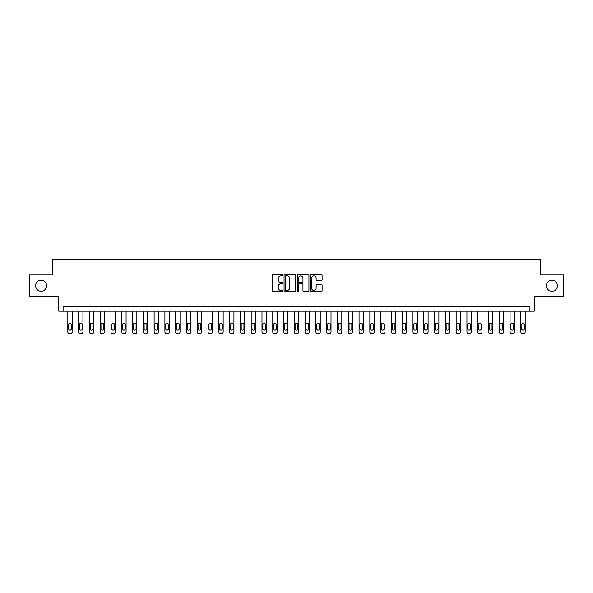 <?xml version="1.0" encoding="UTF-8"?>
<svg xmlns="http://www.w3.org/2000/svg" width="593" height="593" viewBox="0 0 593 593"><rect width="100%" height="100%" fill="white"/><g stroke="black" fill="none" stroke-linecap="round" stroke-linejoin="round"><path stroke-width="0.89" d="M282.691 275.248A0.593 0.593 0 0 0 282.098 274.655L273.099 274.655A0.845 0.845 0 0 0 272.254 275.5L272.254 290.748A0.845 0.845 0 0 0 273.099 291.593L282.098 291.593A0.593 0.593 0 0 0 282.691 291A0.593 0.593 0 0 0 282.098 290.407L280.934 290.407A2.713 2.713 0 0 1 278.228 287.701L278.228 286.426A2.713 2.713 0 0 1 280.934 283.721L282.098 283.721A0.593 0.593 0 0 0 282.691 283.128A0.593 0.593 0 0 0 282.098 282.535L280.934 282.535A2.713 2.713 0 0 1 278.228 279.822L278.228 278.554A2.713 2.713 0 0 1 280.934 275.841L282.098 275.841A0.593 0.593 0 0 0 282.691 275.248M546.398 285.715A5.522 5.522 0 0 0 551.92 291.237A5.522 5.522 0 0 0 557.442 285.715A5.522 5.522 0 0 0 551.92 280.192A5.522 5.522 0 0 0 546.398 285.715M35.558 285.715A5.522 5.522 0 0 0 41.08 291.237A5.522 5.522 0 0 0 46.602 285.715A5.522 5.522 0 0 0 41.08 280.192A5.522 5.522 0 0 0 35.558 285.715M321.25 280.63A0.845 0.845 0 0 0 322.103 279.777L322.103 275.5A0.845 0.845 0 0 0 321.25 274.655L311.258 274.655A0.845 0.845 0 0 0 310.413 275.5L310.413 290.748A0.845 0.845 0 0 0 311.258 291.593L321.25 291.593A0.845 0.845 0 0 0 322.103 290.748L322.103 285.581A0.845 0.845 0 0 0 321.25 284.736L316.973 284.736A0.845 0.845 0 0 0 316.128 285.581L316.128 288.146A2.268 2.268 0 0 1 313.86 290.407A2.268 2.268 0 0 1 311.599 288.146L311.599 278.11A2.268 2.268 0 0 1 313.86 275.841A2.268 2.268 0 0 1 316.128 278.11L316.128 279.777A0.845 0.845 0 0 0 316.973 280.63L321.25 280.63M529.912 311.169L534.226 311.169L534.226 296.5L563.35 296.5L563.35 274.93L540.697 274.93L540.697 259.393L52.303 259.393L52.303 274.93L29.65 274.93L29.65 296.5L58.774 296.5L58.774 311.169L529.912 311.169L529.912 306.855L63.088 306.855L63.088 311.169M295.759 275.5A0.845 0.845 0 0 0 294.914 274.655L284.914 274.655A0.845 0.845 0 0 0 284.069 275.5L284.069 290.748A0.845 0.845 0 0 0 284.914 291.593L294.914 291.593A0.845 0.845 0 0 0 295.759 290.748L295.759 275.5M298.086 274.655L308.086 274.655A0.845 0.845 0 0 1 308.931 275.5L308.931 290.748A0.845 0.845 0 0 1 308.086 291.593L303.809 291.593A0.845 0.845 0 0 1 302.956 290.748L302.956 284.566A0.845 0.845 0 0 0 302.111 283.721L299.272 283.721A0.845 0.845 0 0 0 298.427 284.566L298.427 291A0.593 0.593 0 0 1 297.834 291.593A0.593 0.593 0 0 1 297.241 291L297.241 275.5A0.845 0.845 0 0 1 298.086 274.655M285.848 275.841A0.593 0.593 0 0 0 285.255 276.434L285.255 289.814A0.593 0.593 0 0 0 285.848 290.407L287.079 290.407A2.713 2.713 0 0 0 289.784 287.701L289.784 278.554A2.713 2.713 0 0 0 287.079 275.841L285.848 275.841M302.956 278.147A2.268 2.268 0 0 0 300.695 275.886A2.268 2.268 0 0 0 298.427 278.147L298.427 281.682A0.845 0.845 0 0 0 299.272 282.535L302.111 282.535A0.845 0.845 0 0 0 302.956 281.682L302.956 278.147M72.146 311.169L72.146 331.88A1.727 1.727 0 0 1 70.419 333.607L69.559 333.607A1.727 1.727 0 0 1 67.832 331.88L67.832 311.169M71.368 328.774L71.368 324.63A1.379 1.379 0 0 0 69.989 323.252A1.379 1.379 0 0 0 68.61 324.63L68.61 328.774A1.379 1.379 0 0 0 69.989 330.153A1.379 1.379 0 0 0 71.368 328.774M82.931 311.169L82.931 331.88A1.727 1.727 0 0 1 81.211 333.607L80.344 333.607A1.727 1.727 0 0 1 78.617 331.88L78.617 311.169M82.16 328.774L82.16 324.63A1.379 1.379 0 0 0 80.774 323.252A1.379 1.379 0 0 0 79.395 324.63L79.395 328.774A1.379 1.379 0 0 0 80.774 330.153A1.379 1.379 0 0 0 82.16 328.774M93.716 311.169L93.716 331.88A1.727 1.727 0 0 1 91.997 333.607L91.129 333.607A1.727 1.727 0 0 1 89.402 331.88L89.402 311.169M92.945 328.774L92.945 324.63A1.379 1.379 0 0 0 91.559 323.252A1.379 1.379 0 0 0 90.18 324.63L90.18 328.774A1.379 1.379 0 0 0 91.559 330.153A1.379 1.379 0 0 0 92.945 328.774M104.509 311.169L104.509 331.88A1.727 1.727 0 0 1 102.782 333.607L101.914 333.607A1.727 1.727 0 0 1 100.195 331.88L100.195 311.169M103.731 328.774L103.731 324.63A1.379 1.379 0 0 0 102.352 323.252A1.379 1.379 0 0 0 100.966 324.63L100.966 328.774A1.379 1.379 0 0 0 102.352 330.153A1.379 1.379 0 0 0 103.731 328.774M115.294 311.169L115.294 331.88A1.727 1.727 0 0 1 113.567 333.607L112.707 333.607A1.727 1.727 0 0 1 110.98 331.88L110.98 311.169M114.516 328.774L114.516 324.63A1.379 1.379 0 0 0 113.137 323.252A1.379 1.379 0 0 0 111.751 324.63L111.751 328.774A1.379 1.379 0 0 0 113.137 330.153A1.379 1.379 0 0 0 114.516 328.774M126.079 311.169L126.079 331.88A1.727 1.727 0 0 1 124.352 333.607L123.492 333.607A1.727 1.727 0 0 1 121.765 331.88L121.765 311.169M125.301 328.774L125.301 324.63A1.379 1.379 0 0 0 123.922 323.252A1.379 1.379 0 0 0 122.543 324.63L122.543 328.774A1.379 1.379 0 0 0 123.922 330.153A1.379 1.379 0 0 0 125.301 328.774M136.864 311.169L136.864 331.88A1.727 1.727 0 0 1 135.137 333.607L134.277 333.607A1.727 1.727 0 0 1 132.55 331.88L132.55 311.169M136.086 328.774L136.086 324.63A1.379 1.379 0 0 0 134.707 323.252A1.379 1.379 0 0 0 133.329 324.63L133.329 328.774A1.379 1.379 0 0 0 134.707 330.153A1.379 1.379 0 0 0 136.086 328.774M147.65 311.169L147.65 331.88A1.727 1.727 0 0 1 145.922 333.607L145.063 333.607A1.727 1.727 0 0 1 143.336 331.88L143.336 311.169M146.871 328.774L146.871 324.63A1.379 1.379 0 0 0 145.493 323.252A1.379 1.379 0 0 0 144.114 324.63L144.114 328.774A1.379 1.379 0 0 0 145.493 330.153A1.379 1.379 0 0 0 146.871 328.774M158.435 311.169L158.435 331.88A1.727 1.727 0 0 1 156.708 333.607L155.848 333.607A1.727 1.727 0 0 1 154.121 331.88L154.121 311.169M157.664 328.774L157.664 324.63A1.379 1.379 0 0 0 156.278 323.252A1.379 1.379 0 0 0 154.899 324.63L154.899 328.774A1.379 1.379 0 0 0 156.278 330.153A1.379 1.379 0 0 0 157.664 328.774M169.22 311.169L169.22 331.88A1.727 1.727 0 0 1 167.5 333.607L166.633 333.607A1.727 1.727 0 0 1 164.906 331.88L164.906 311.169M168.449 328.774L168.449 324.63A1.379 1.379 0 0 0 167.063 323.252A1.379 1.379 0 0 0 165.684 324.63L165.684 328.774A1.379 1.379 0 0 0 167.063 330.153A1.379 1.379 0 0 0 168.449 328.774M180.013 311.169L180.013 331.88A1.727 1.727 0 0 1 178.285 333.607L177.418 333.607A1.727 1.727 0 0 1 175.698 331.88L175.698 311.169M179.234 328.774L179.234 324.63A1.379 1.379 0 0 0 177.856 323.252A1.379 1.379 0 0 0 176.469 324.63L176.469 328.774A1.379 1.379 0 0 0 177.856 330.153A1.379 1.379 0 0 0 179.234 328.774M190.798 311.169L190.798 331.88A1.727 1.727 0 0 1 189.071 333.607L188.203 333.607A1.727 1.727 0 0 1 186.484 331.88L186.484 311.169M190.019 328.774L190.019 324.63A1.379 1.379 0 0 0 188.641 323.252A1.379 1.379 0 0 0 187.255 324.63L187.255 328.774A1.379 1.379 0 0 0 188.641 330.153A1.379 1.379 0 0 0 190.019 328.774M201.583 311.169L201.583 331.88A1.727 1.727 0 0 1 199.856 333.607L198.996 333.607A1.727 1.727 0 0 1 197.269 331.88L197.269 311.169M200.805 328.774L200.805 324.63A1.379 1.379 0 0 0 199.426 323.252A1.379 1.379 0 0 0 198.047 324.63L198.047 328.774A1.379 1.379 0 0 0 199.426 330.153A1.379 1.379 0 0 0 200.805 328.774M212.368 311.169L212.368 331.88A1.727 1.727 0 0 1 210.641 333.607L209.781 333.607A1.727 1.727 0 0 1 208.054 331.88L208.054 311.169M211.59 328.774L211.59 324.63A1.379 1.379 0 0 0 210.211 323.252A1.379 1.379 0 0 0 208.832 324.63L208.832 328.774A1.379 1.379 0 0 0 210.211 330.153A1.379 1.379 0 0 0 211.59 328.774M223.153 311.169L223.153 331.88A1.727 1.727 0 0 1 221.426 333.607L220.566 333.607A1.727 1.727 0 0 1 218.839 331.88L218.839 311.169M222.375 328.774L222.375 324.63A1.379 1.379 0 0 0 220.996 323.252A1.379 1.379 0 0 0 219.618 324.63L219.618 328.774A1.379 1.379 0 0 0 220.996 330.153A1.379 1.379 0 0 0 222.375 328.774M233.939 311.169L233.939 331.88A1.727 1.727 0 0 1 232.211 333.607L231.352 333.607A1.727 1.727 0 0 1 229.624 331.88L229.624 311.169M233.16 328.774L233.16 324.63A1.379 1.379 0 0 0 231.781 323.252A1.379 1.379 0 0 0 230.403 324.63L230.403 328.774A1.379 1.379 0 0 0 231.781 330.153A1.379 1.379 0 0 0 233.16 328.774M244.724 311.169L244.724 331.88A1.727 1.727 0 0 1 243.004 333.607L242.137 333.607A1.727 1.727 0 0 1 240.41 331.88L240.41 311.169M243.953 328.774L243.953 324.63A1.379 1.379 0 0 0 242.567 323.252A1.379 1.379 0 0 0 241.188 324.63L241.188 328.774A1.379 1.379 0 0 0 242.567 330.153A1.379 1.379 0 0 0 243.953 328.774M255.509 311.169L255.509 331.88A1.727 1.727 0 0 1 253.789 333.607L252.922 333.607A1.727 1.727 0 0 1 251.195 331.88L251.195 311.169M254.738 328.774L254.738 324.63A1.379 1.379 0 0 0 253.352 323.252A1.379 1.379 0 0 0 251.973 324.63L251.973 328.774A1.379 1.379 0 0 0 253.352 330.153A1.379 1.379 0 0 0 254.738 328.774M266.301 311.169L266.301 331.88A1.727 1.727 0 0 1 264.574 333.607L263.707 333.607A1.727 1.727 0 0 1 261.987 331.88L261.987 311.169M265.523 328.774L265.523 324.63A1.379 1.379 0 0 0 264.144 323.252A1.379 1.379 0 0 0 262.758 324.63L262.758 328.774A1.379 1.379 0 0 0 264.144 330.153A1.379 1.379 0 0 0 265.523 328.774M277.087 311.169L277.087 331.88A1.727 1.727 0 0 1 275.36 333.607L274.5 333.607A1.727 1.727 0 0 1 272.773 331.88L272.773 311.169M276.308 328.774L276.308 324.63A1.379 1.379 0 0 0 274.93 323.252A1.379 1.379 0 0 0 273.543 324.63L273.543 328.774A1.379 1.379 0 0 0 274.93 330.153A1.379 1.379 0 0 0 276.308 328.774M287.872 311.169L287.872 331.88A1.727 1.727 0 0 1 286.145 333.607L285.285 333.607A1.727 1.727 0 0 1 283.558 331.88L283.558 311.169M287.094 328.774L287.094 324.63A1.379 1.379 0 0 0 285.715 323.252A1.379 1.379 0 0 0 284.336 324.63L284.336 328.774A1.379 1.379 0 0 0 285.715 330.153A1.379 1.379 0 0 0 287.094 328.774M298.657 311.169L298.657 331.88A1.727 1.727 0 0 1 296.93 333.607L296.07 333.607A1.727 1.727 0 0 1 294.343 331.88L294.343 311.169M297.879 328.774L297.879 324.63A1.379 1.379 0 0 0 296.5 323.252A1.379 1.379 0 0 0 295.121 324.63L295.121 328.774A1.379 1.379 0 0 0 296.5 330.153A1.379 1.379 0 0 0 297.879 328.774M309.442 311.169L309.442 331.88A1.727 1.727 0 0 1 307.715 333.607L306.855 333.607A1.727 1.727 0 0 1 305.128 331.88L305.128 311.169M308.664 328.774L308.664 324.63A1.379 1.379 0 0 0 307.285 323.252A1.379 1.379 0 0 0 305.906 324.63L305.906 328.774A1.379 1.379 0 0 0 307.285 330.153A1.379 1.379 0 0 0 308.664 328.774M320.227 311.169L320.227 331.88A1.727 1.727 0 0 1 318.5 333.607L317.64 333.607A1.727 1.727 0 0 1 315.913 331.88L315.913 311.169M319.457 328.774L319.457 324.63A1.379 1.379 0 0 0 318.07 323.252A1.379 1.379 0 0 0 316.692 324.63L316.692 328.774A1.379 1.379 0 0 0 318.07 330.153A1.379 1.379 0 0 0 319.457 328.774M331.013 311.169L331.013 331.88A1.727 1.727 0 0 1 329.293 333.607L328.426 333.607A1.727 1.727 0 0 1 326.699 331.88L326.699 311.169M330.242 328.774L330.242 324.63A1.379 1.379 0 0 0 328.856 323.252A1.379 1.379 0 0 0 327.477 324.63L327.477 328.774A1.379 1.379 0 0 0 328.856 330.153A1.379 1.379 0 0 0 330.242 328.774M341.805 311.169L341.805 331.88A1.727 1.727 0 0 1 340.078 333.607L339.211 333.607A1.727 1.727 0 0 1 337.491 331.88L337.491 311.169M341.027 328.774L341.027 324.63A1.379 1.379 0 0 0 339.648 323.252A1.379 1.379 0 0 0 338.262 324.63L338.262 328.774A1.379 1.379 0 0 0 339.648 330.153A1.379 1.379 0 0 0 341.027 328.774M352.59 311.169L352.59 331.88A1.727 1.727 0 0 1 350.863 333.607L349.996 333.607A1.727 1.727 0 0 1 348.276 331.88L348.276 311.169M351.812 328.774L351.812 324.63A1.379 1.379 0 0 0 350.433 323.252A1.379 1.379 0 0 0 349.047 324.63L349.047 328.774A1.379 1.379 0 0 0 350.433 330.153A1.379 1.379 0 0 0 351.812 328.774M363.376 311.169L363.376 331.88A1.727 1.727 0 0 1 361.648 333.607L360.789 333.607A1.727 1.727 0 0 1 359.061 331.88L359.061 311.169M362.597 328.774L362.597 324.63A1.379 1.379 0 0 0 361.219 323.252A1.379 1.379 0 0 0 359.84 324.63L359.84 328.774A1.379 1.379 0 0 0 361.219 330.153A1.379 1.379 0 0 0 362.597 328.774M374.161 311.169L374.161 331.88A1.727 1.727 0 0 1 372.434 333.607L371.574 333.607A1.727 1.727 0 0 1 369.847 331.88L369.847 311.169M373.382 328.774L373.382 324.63A1.379 1.379 0 0 0 372.004 323.252A1.379 1.379 0 0 0 370.625 324.63L370.625 328.774A1.379 1.379 0 0 0 372.004 330.153A1.379 1.379 0 0 0 373.382 328.774M384.946 311.169L384.946 331.88A1.727 1.727 0 0 1 383.219 333.607L382.359 333.607A1.727 1.727 0 0 1 380.632 331.88L380.632 311.169M384.168 328.774L384.168 324.63A1.379 1.379 0 0 0 382.789 323.252A1.379 1.379 0 0 0 381.41 324.63L381.41 328.774A1.379 1.379 0 0 0 382.789 330.153A1.379 1.379 0 0 0 384.168 328.774M395.731 311.169L395.731 331.88A1.727 1.727 0 0 1 394.004 333.607L393.144 333.607A1.727 1.727 0 0 1 391.417 331.88L391.417 311.169M394.953 328.774L394.953 324.63A1.379 1.379 0 0 0 393.574 323.252A1.379 1.379 0 0 0 392.195 324.63L392.195 328.774A1.379 1.379 0 0 0 393.574 330.153A1.379 1.379 0 0 0 394.953 328.774M406.516 311.169L406.516 331.88A1.727 1.727 0 0 1 404.797 333.607L403.929 333.607A1.727 1.727 0 0 1 402.202 331.88L402.202 311.169M405.745 328.774L405.745 324.63A1.379 1.379 0 0 0 404.359 323.252A1.379 1.379 0 0 0 402.981 324.63L402.981 328.774A1.379 1.379 0 0 0 404.359 330.153A1.379 1.379 0 0 0 405.745 328.774M417.302 311.169L417.302 331.88A1.727 1.727 0 0 1 415.582 333.607L414.715 333.607A1.727 1.727 0 0 1 412.987 331.88L412.987 311.169M416.531 328.774L416.531 324.63A1.379 1.379 0 0 0 415.144 323.252A1.379 1.379 0 0 0 413.766 324.63L413.766 328.774A1.379 1.379 0 0 0 415.144 330.153A1.379 1.379 0 0 0 416.531 328.774M428.094 311.169L428.094 331.88A1.727 1.727 0 0 1 426.367 333.607L425.5 333.607A1.727 1.727 0 0 1 423.78 331.88L423.78 311.169M427.316 328.774L427.316 324.63A1.379 1.379 0 0 0 425.937 323.252A1.379 1.379 0 0 0 424.551 324.63L424.551 328.774A1.379 1.379 0 0 0 425.937 330.153A1.379 1.379 0 0 0 427.316 328.774M438.879 311.169L438.879 331.88A1.727 1.727 0 0 1 437.152 333.607L436.292 333.607A1.727 1.727 0 0 1 434.565 331.88L434.565 311.169M438.101 328.774L438.101 324.63A1.379 1.379 0 0 0 436.722 323.252A1.379 1.379 0 0 0 435.336 324.63L435.336 328.774A1.379 1.379 0 0 0 436.722 330.153A1.379 1.379 0 0 0 438.101 328.774M449.664 311.169L449.664 331.88A1.727 1.727 0 0 1 447.937 333.607L447.078 333.607A1.727 1.727 0 0 1 445.35 331.88L445.35 311.169M448.886 328.774L448.886 324.63A1.379 1.379 0 0 0 447.507 323.252A1.379 1.379 0 0 0 446.129 324.63L446.129 328.774A1.379 1.379 0 0 0 447.507 330.153A1.379 1.379 0 0 0 448.886 328.774M460.45 311.169L460.45 331.88A1.727 1.727 0 0 1 458.723 333.607L457.863 333.607A1.727 1.727 0 0 1 456.136 331.88L456.136 311.169M459.671 328.774L459.671 324.63A1.379 1.379 0 0 0 458.293 323.252A1.379 1.379 0 0 0 456.914 324.63L456.914 328.774A1.379 1.379 0 0 0 458.293 330.153A1.379 1.379 0 0 0 459.671 328.774M471.235 311.169L471.235 331.88A1.727 1.727 0 0 1 469.508 333.607L468.648 333.607A1.727 1.727 0 0 1 466.921 331.88L466.921 311.169M470.457 328.774L470.457 324.63A1.379 1.379 0 0 0 469.078 323.252A1.379 1.379 0 0 0 467.699 324.63L467.699 328.774A1.379 1.379 0 0 0 469.078 330.153A1.379 1.379 0 0 0 470.457 328.774M482.02 311.169L482.02 331.88A1.727 1.727 0 0 1 480.293 333.607L479.433 333.607A1.727 1.727 0 0 1 477.706 331.88L477.706 311.169M481.249 328.774L481.249 324.63A1.379 1.379 0 0 0 479.863 323.252A1.379 1.379 0 0 0 478.484 324.63L478.484 328.774A1.379 1.379 0 0 0 479.863 330.153A1.379 1.379 0 0 0 481.249 328.774M492.805 311.169L492.805 331.88A1.727 1.727 0 0 1 491.086 333.607L490.218 333.607A1.727 1.727 0 0 1 488.491 331.88L488.491 311.169M492.034 328.774L492.034 324.63A1.379 1.379 0 0 0 490.648 323.252A1.379 1.379 0 0 0 489.269 324.63L489.269 328.774A1.379 1.379 0 0 0 490.648 330.153A1.379 1.379 0 0 0 492.034 328.774M503.598 311.169L503.598 331.88A1.727 1.727 0 0 1 501.871 333.607L501.003 333.607A1.727 1.727 0 0 1 499.284 331.88L499.284 311.169M502.82 328.774L502.82 324.63A1.379 1.379 0 0 0 501.441 323.252A1.379 1.379 0 0 0 500.055 324.63L500.055 328.774A1.379 1.379 0 0 0 501.441 330.153A1.379 1.379 0 0 0 502.82 328.774M514.383 311.169L514.383 331.88A1.727 1.727 0 0 1 512.656 333.607L511.789 333.607A1.727 1.727 0 0 1 510.069 331.88L510.069 311.169M513.605 328.774L513.605 324.63A1.379 1.379 0 0 0 512.226 323.252A1.379 1.379 0 0 0 510.84 324.63L510.84 328.774A1.379 1.379 0 0 0 512.226 330.153A1.379 1.379 0 0 0 513.605 328.774M525.168 311.169L525.168 331.88A1.727 1.727 0 0 1 523.441 333.607L522.581 333.607A1.727 1.727 0 0 1 520.854 331.88L520.854 311.169M524.39 328.774L524.39 324.63A1.379 1.379 0 0 0 523.011 323.252A1.379 1.379 0 0 0 521.632 324.63L521.632 328.774A1.379 1.379 0 0 0 523.011 330.153A1.379 1.379 0 0 0 524.39 328.774"/></g></svg>
